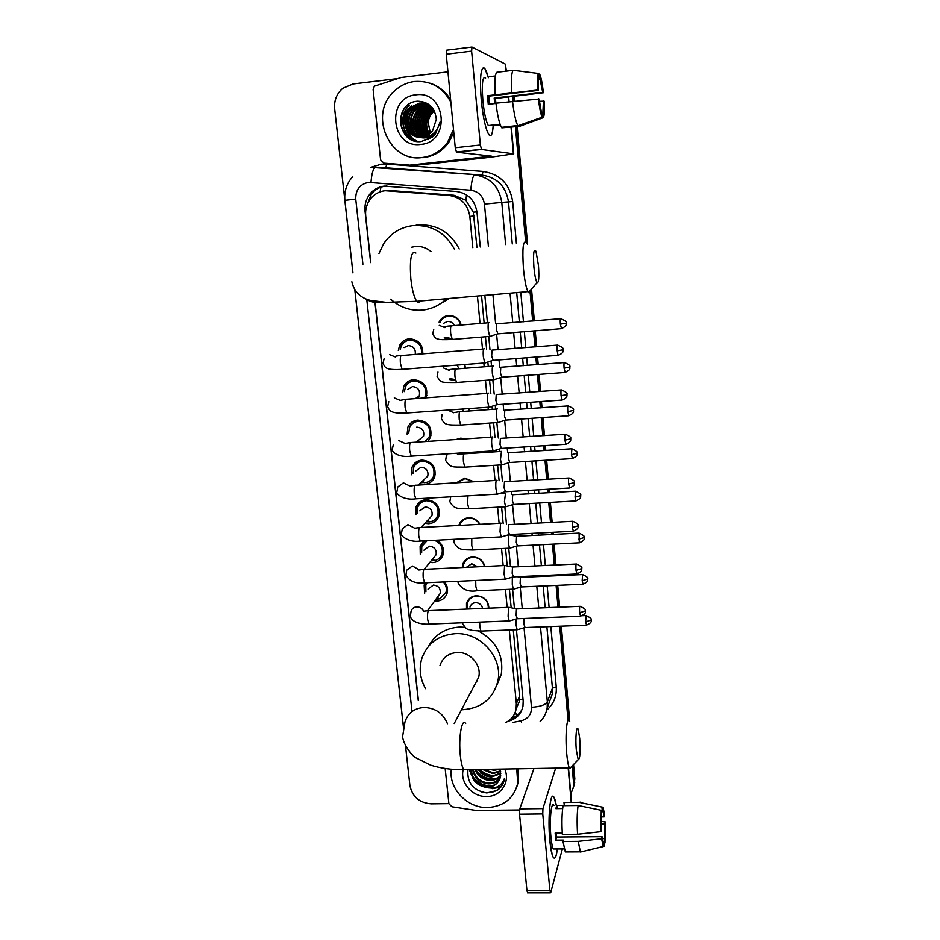 <?xml version="1.0" encoding="UTF-8"?>
<svg xmlns="http://www.w3.org/2000/svg" width="940" height="940" viewBox="0 0 940 940"><rect width="100%" height="100%" fill="white"/><g stroke="black" fill="none" stroke-linecap="round" stroke-linejoin="round"><path stroke-width="1.41" d="M466.522 609.085L466.51 603.457C468.049 598.792 471.339 596.207 476.392 595.737C484.229 596.371 488.377 600.519 488.871 608.168L488.871 608.121M462.245 567.537L462.668 564.611C464.266 560.005 467.556 557.444 472.538 556.95C478.942 557.162 483.054 560.334 484.864 566.456M458.767 525.46L458.802 525.343C460.447 520.795 463.726 518.269 468.649 517.764C473.654 517.729 477.438 519.914 479.976 524.32M456.299 482.819L464.701 478.155L473.948 481.762M456.006 439.532L460.729 438.146L465.664 438.886M473.302 452.175L473.055 453.245M469.471 408.559L469.471 410.968M464.701 364.52L465.512 368.233M440.496 321.504L439.098 322.15C441.072 318.237 444.209 316.016 448.533 315.499C455.019 315.488 459.249 318.672 461.199 325.029M444.444 581.907C447.287 585.361 448.169 589.133 447.099 593.258C445.396 598.04 441.964 600.672 436.783 601.142L434.644 601.036M436.701 540.206C442.352 543.731 444.467 548.607 443.034 554.835C441.271 559.547 437.852 562.144 432.753 562.625L429.827 562.414M415.915 514.838L416.068 506.954C417.947 502.548 421.296 500.103 426.149 499.61C436.078 500.82 440.331 506.296 438.91 516.037C437.088 520.666 433.681 523.228 428.675 523.721L424.868 523.333M411.52 474.759L412.002 467.215C413.929 462.927 417.266 460.541 422.001 460.048C432.13 461.281 436.372 466.886 434.727 476.874C432.846 481.397 429.451 483.912 424.551 484.406L419.734 483.724M407.114 434.163L407.901 427.042C409.899 422.882 413.201 420.556 417.806 420.062C428.158 421.343 432.388 427.089 430.497 437.323L427.794 441.401M402.661 392.673L403.801 386.387C405.845 382.392 409.1 380.148 413.565 379.654C424.163 380.982 428.37 386.892 426.184 397.385L425.973 397.843M398.313 350.42L399.676 345.262C401.779 341.455 404.987 339.305 409.288 338.823C418.464 339.457 422.965 344.475 422.788 353.839M476.944 247.279L473.302 212.193L465.829 200.22L453.95 195.25L390.887 190.585M472.82 247.678L469.836 216.435C467.791 204.297 460.894 197.294 449.144 195.438L385.095 190.703C379.102 191.431 374.19 194.204 370.36 199.01C366.659 203.968 365.108 209.596 365.707 215.895L370.783 262.577M516.154 708.877L519.327 701.487L519.562 696.211L513.264 629.847M511.172 607.792L509.421 589.333M507.201 565.951L505.532 548.373M503.182 523.615L501.596 506.977M499.105 480.751L497.624 465.112M496.355 451.752L496.214 450.237M494.992 437.394L493.606 422.8M492.337 409.358L492.066 406.527M490.833 393.543L489.552 380.019M488.26 366.494L487.872 362.323M486.615 349.187L485.44 336.755M484.147 323.125L481.538 295.654M505.697 722.531C511.36 719.676 514.838 715.175 516.119 709.042L516.354 703.696L509.315 630M507.154 607.416L505.45 589.509M503.17 565.598L501.537 548.572M499.128 523.286L497.589 507.201M495.039 480.505L493.594 465.37M492.325 452.011L492.219 450.953M490.915 437.218L489.564 423.082M488.283 409.652L488.048 407.243M486.732 393.413L485.475 380.324M484.182 366.8L483.83 363.04M482.502 349.104L481.351 337.096M480.046 323.466L477.426 296.018M375.119 302.469L418.382 700.312M450.906 339.422L444.162 337.906M454.995 380.477L449.39 379.502M420.286 554.412L420.121 546.234L424.175 540.853M424.622 593.493L424.14 585.091L425.056 583.047M415.668 421.343L415.891 420.356L415.668 421.343M430.544 436.383L429.556 436.407M412.39 381.205L414.681 379.631M408.136 340.421L408.794 338.976L408.136 340.421M410.839 339.657L411.356 338.835M572.096 766.041L573.6 783.055L574.211 780.87L573.33 788.143L574.211 780.87L572.824 765.278L574.211 780.87L574.81 778.696L573.929 785.946M513.651 96.609L514.051 101.109L513.651 96.609M516.319 126.724L526.623 243.26L516.319 126.724M530.748 289.837L533.509 320.951L530.748 289.837M534.378 330.868L535.8 346.848L534.378 330.868M536.693 356.988L537.375 364.626L536.693 356.988M538.244 374.473L539.748 391.51L538.244 374.473M540.641 401.58L541.193 407.819L540.641 401.58M542.063 417.595L543.661 435.655L542.063 417.595M544.542 445.666L544.977 450.519L544.542 445.666M545.835 460.248L547.515 479.282L545.835 460.248M548.396 489.247L548.713 492.736L548.396 489.247M549.571 502.418L551.334 522.417L549.571 502.418M552.215 532.334L552.403 534.484L552.215 532.334M553.261 544.131L555.105 565.046L553.261 544.131M555.986 574.939L556.057 575.762L555.986 574.939M556.903 585.385L558.842 607.193L556.903 585.385M560.522 626.205L568.829 720.064L560.522 626.205M514.509 96.514L514.909 101.027M517.164 126.63L527.587 244.447M531.523 288.956L534.343 320.881M535.224 330.798L536.634 346.778M537.527 356.93L538.209 364.567M539.078 374.414L540.582 391.451M541.475 401.521L542.028 407.76M542.885 417.536L544.483 435.596M545.365 445.607L545.799 450.46M546.657 460.189L548.337 479.236M549.219 489.2L549.524 492.689M550.382 502.371L552.156 522.37M553.026 532.287L553.225 534.437M554.071 544.084L555.928 565.011M556.797 574.904L556.868 575.726M557.726 585.35L559.653 607.158M561.333 626.169L569.734 721.274M573.553 764.514L574.81 778.696M480.27 246.973L476.991 212.264C474.97 200.243 468.144 193.323 456.511 191.49L384.19 186.12C378.385 186.837 373.591 189.492 369.82 194.11C366.036 199.069 364.438 204.72 365.026 211.065L370.63 262.601M366.447 206.847L371.312 194.063C375.072 189.469 379.842 186.825 385.635 186.12L386.951 186.014M500.95 786.803L492.302 788.39M352.899 272.882L334.652 108.711C333.982 100.357 336.708 93.542 342.83 88.278L353.017 83.965L397.362 78.619M448.885 803.606L431.155 803.829C419.393 802.866 412.308 796.779 409.911 785.57L405.539 746.231M403.342 726.444L354.803 289.943M573.6 783.055L573.553 786.709L570.815 794.183M512.782 96.714L513.181 101.191M515.449 126.818L525.625 241.662M530.09 292.023L532.663 321.022M533.544 330.939L534.954 346.919M535.859 357.059L536.529 364.697M537.398 374.543L538.914 391.569M539.807 401.639L540.359 407.878M541.229 417.654L542.827 435.714M543.708 445.713L544.143 450.565M545 460.295L546.692 479.329M547.573 489.294L547.879 492.783M548.737 502.465L550.511 522.452M551.392 532.381L551.58 534.519M552.438 544.166L554.283 565.081M555.164 574.975L555.235 575.797M556.092 585.42L558.019 607.228M559.711 626.228L568.054 720.44M374.966 302.445L418.265 700.511M508.011 721.227C516.166 719.182 521.16 714.177 522.969 706.21L523.181 701.04L516.436 629.73M514.427 608.45L512.606 589.192M510.479 566.597L508.74 548.22M506.472 524.238L504.827 506.789M503.57 493.477L503.464 492.454M502.418 481.362L500.867 464.912M499.598 451.541L499.387 449.214M498.318 437.993L496.861 422.577M495.591 409.135L495.251 405.481M494.182 394.13L492.819 379.772M491.538 366.236L491.068 361.242M489.987 349.751L488.73 336.497M487.437 322.855L484.84 295.372M522.24 708.995C519.914 713.601 516.248 716.774 511.254 718.548M481.245 100.016C479.729 80.452 480.446 69.689 483.395 67.739C484.946 67.786 486.603 71.111 488.365 77.715L485.04 68.925C480.845 65.671 479.588 76.034 481.245 100.016C482.549 113.246 484.453 123.457 486.944 130.672C490.292 138.744 492.396 136.852 493.241 124.996C492.666 134.35 491.162 137.51 488.73 134.479C485.557 128.886 483.054 117.406 481.245 100.016M409.488 165.111L383.884 163.161L380.582 159.812L373.121 89.523L374.379 86.163L401.133 77.491L447.934 71.84M414.963 165.381L489.094 157.427L513.734 153.855L481.527 149.448L456.499 152.174L491.444 156.134L410.11 165.111M506.366 71.123L505.391 64.143L471.974 47.012L471.61 51.101L446.241 54.226L446.664 50.149L471.821 47.035M456.499 152.174L455.254 147.721L480.363 144.983L471.61 51.101M480.363 144.983L481.527 149.448M455.254 147.721L446.241 54.226M489.505 104.164L488.788 96.138L538.373 90.369C538.08 84.083 538.279 80.229 538.961 78.772L538.503 73.473C537.445 75.118 537.163 80.64 537.668 90.04L487.472 95.68L488.26 104.305L495.979 103.412M538.679 79.536L540.089 79.371L542.732 92.402L494.182 98.03L494.757 103.553M490.527 125.302L488.295 125.561C485.98 121.483 484.171 113.141 482.866 100.545C481.656 83.19 482.584 75.694 485.616 78.044M540.089 79.371L539.748 74.295C541.146 77.456 542.368 83.601 543.402 92.719L495.427 98.465L495.932 103.424M500.186 124.597L493.418 125.349L500.362 125.055M503.135 127.734L519.397 126.383L543.344 117.629L542.897 112.412L541.828 112.53M501.854 127.875L501.466 127.347C499.293 123.528 497.46 115.467 495.944 103.165L539.114 99.017L542.239 117.253L518.152 126.054L501.854 127.875M518.152 126.054L517.787 125.525C515.755 121.683 514.004 113.599 512.535 101.25M539.642 74.096L538.549 73.954M539.407 101.32L544.119 101.144C544.613 110.25 544.354 115.749 543.344 117.629M542.239 117.253L542.204 117.206C540.794 114.445 539.525 108.288 538.409 98.724M543.402 92.719L542.732 92.402M543.449 100.862L542.897 112.412M489.623 76.645L495.38 75.952M495.157 94.505C494.428 81.486 494.981 74.072 496.825 72.263L513.228 70.3L538.503 73.473M511.771 92.567C511.031 79.524 511.513 72.098 513.228 70.3M538.373 90.369L537.668 90.04M488.788 96.138L487.472 95.68M495.427 98.465L494.182 98.03M494.793 125.678L494.722 124.832M453.491 129.462L447.534 142.351C441.048 151.129 432.6 156.181 422.178 157.509C389.207 162.761 368.304 114.421 393.93 91.474C399.782 85.846 406.644 82.52 414.517 81.498C430.685 80.429 442.799 87.314 450.859 102.143M453.797 132.54L448.697 142.528C442.247 151.258 433.822 156.299 423.447 157.614L416.326 157.638M426.208 103.905L421.778 103.764L411.767 108.746C400.887 119.039 410.005 139.825 424.175 137.428L426.407 136.993M425.233 103.6L419.769 103.259L409.687 108.264C399.288 118.17 407.008 138.25 420.85 137.228M431.895 107.242C428.099 104.046 423.893 102.671 419.252 103.13L409.159 108.147C398.736 118.088 406.515 138.227 420.392 137.146L421.696 137.064C426.067 136.5 429.686 134.455 432.553 130.918L436.301 119.368C435.103 107.794 428.922 101.731 417.76 101.191C392.38 102.542 397.173 144.795 421.179 141.541L432.294 137.228L435.514 133.833L440.155 121.848C437.359 132.105 431.19 137.252 421.661 137.322L420.392 137.146M427.171 104.269L423.776 104.269L413.823 109.216C403.002 119.451 412.072 140.095 426.149 137.722C430.285 137.205 433.775 135.172 436.63 131.624M426.936 104.175L423.282 104.152L413.306 109.099C402.473 119.345 411.555 140.025 425.656 137.651C429.803 137.134 433.293 135.102 436.148 131.541M425.973 103.823L421.285 103.647L411.25 108.629C400.37 118.922 409.452 139.696 423.623 137.358M421.696 137.322L428.099 138.004L433.105 136.5M421.308 137.287L427.618 137.933L433.928 135.677M428.099 104.692L425.738 104.775L415.844 109.686C407.643 117.641 410.615 133.539 421.12 137.111M427.876 104.575L425.256 104.646L415.339 109.569C407.055 117.606 410.181 133.692 420.862 137.134M429.016 105.174L417.842 110.144C410.474 120.861 411.908 129.814 422.154 137.005M428.793 105.045L417.348 110.027C409.922 120.896 411.438 129.896 421.896 137.04M429.909 105.715L419.828 110.603C412.684 120.708 413.812 129.45 423.188 136.817M429.686 105.574L419.334 110.485C412.131 120.743 413.33 129.544 422.93 136.876M430.767 106.326L421.778 111.049C414.893 120.567 415.703 129.074 424.21 136.57M430.555 106.161L421.296 110.932C414.34 120.602 415.233 129.168 423.952 136.641M431.613 106.996L423.705 111.496C417.078 120.438 417.595 128.674 425.244 136.23M431.401 106.819L423.223 111.378C416.538 120.473 417.125 128.78 424.986 136.323M432.329 107.771L425.609 111.931C419.264 120.296 419.487 128.251 426.29 135.818M432.165 107.56L425.139 111.825C418.723 120.332 419.017 128.369 426.031 135.936M432.988 108.652L427.5 112.365C421.437 120.144 421.379 127.793 427.324 135.313M432.823 108.417L427.03 112.26C420.897 120.179 420.909 127.91 427.065 135.442M433.634 109.627L429.357 112.788C423.611 119.968 423.282 127.276 428.382 134.702M433.481 109.381L428.899 112.683C423.071 120.014 422.812 127.405 428.111 134.867M434.268 110.744L431.202 113.211C425.785 119.768 425.197 126.688 429.439 133.962M434.115 110.45L430.743 113.106C425.244 119.827 424.716 126.841 429.18 134.162M430.379 133.21L428.182 122.376L430.25 133.315M415.868 94.823C446.124 90.099 451.141 142.375 420.862 144.384C391.017 148.943 385.565 97.302 415.868 94.823M428.182 122.376C428.734 117.7 430.802 113.893 434.374 110.944M429.921 83.166C438.792 86.01 445.701 91.568 450.636 99.852M428.675 109.745L424.974 114.868M422.706 127.3L424.692 134.185M425.221 135.196L425.726 136.053M427.441 138.403L428.522 139.59M415.21 141.012C402.05 135.595 398.795 115.232 409.382 105.127L409.123 105.069C398.584 115.127 401.744 135.395 414.787 140.894M402.297 111.79C399.007 121.425 400.64 129.755 407.22 136.782M428.91 109.804L426.243 113.129M423.717 118.616L422.847 123.398M423.259 129.344L425.197 134.749M427.677 138.45L428.652 139.519M411.45 105.621L409.299 108.182M407.69 110.779L405.222 124.48M406.01 128.145C407.96 134.303 411.838 138.744 417.642 141.458M404.047 108.864C398.619 120.167 400.299 129.967 409.1 138.25M533.92 267.301C534.719 275.49 535.753 280.602 537.046 282.623C538.796 283.14 539.266 277.418 538.456 265.456L535.988 251.344C533.767 247.855 533.074 253.166 533.92 267.301M530.736 289.861C530.184 292.587 529.432 293.445 528.48 292.446L527.916 291.612C526.036 287.64 524.543 279.991 523.451 268.664C522.147 248.266 523.11 239.594 526.318 242.626M431.049 251.614C426.466 247.749 421.249 246.033 415.421 246.492L411.649 247.22M446.559 298.709C439.638 305.406 431.437 309.225 421.966 310.13C410.134 310.917 399.712 307.262 390.699 299.179M378.961 253.518L383.708 243.636C390.887 233.12 400.745 227.092 413.271 225.565C431.648 224.731 445.407 232.674 454.549 249.394M416.091 225.201L418.3 224.918C436.677 224.12 450.319 232.133 459.225 248.959M449.438 298.45L435.678 306.381M576.326 750.12L578.206 759.684C580.015 759.191 580.52 752.082 579.71 738.37L578.276 729.663C576.526 724.07 575.174 737.853 576.326 750.12M571.638 766.511L569.722 768.509L569.335 767.886C568.254 765.559 567.384 760.812 566.714 753.645C564.975 735.562 566.914 714.717 569.593 720.98M474.418 685.295L478.672 677.246C481.903 665.191 470.118 651.608 457.157 652.477C448.368 653.241 442.623 657.624 439.932 665.638M425.597 688.703C420.145 678.997 418.852 669.033 421.707 658.799C427.136 643.524 438.31 635.158 455.23 633.678C480.399 631.915 503.535 658.012 497.754 681.582C492.983 698.808 481.409 708.184 463.044 709.688L461.528 709.7M428.628 646.156C435.114 634.453 445.36 628.096 459.39 627.086L464.795 627.25M478.531 631.081C496.238 640.986 503.816 655.391 501.29 674.309L496.579 685.871M476.909 681.864L476.157 682.005M421.555 353.945C422.06 345.427 418.136 340.832 409.781 340.163C405.974 340.586 403.154 342.489 401.298 345.849L400.181 349.504M415.198 354.451C415.88 349.057 413.565 346.108 408.242 345.579L404.106 347.589M484.3 348.787L483.924 348.728C483.195 349.656 482.995 352.359 483.348 356.824L484.758 362.969L485.569 362.793M557.291 345.145L492.055 350.103L491.667 355.954L493.195 360.361M557.209 350.832L563.166 349.751C561.732 349.621 566.797 349.128 557.69 345.121C557.091 344.651 556.938 346.555 557.209 350.832L558.019 355.332L492.654 360.408L484.817 363.04M424.422 397.949L425.139 396.574C427.089 387.327 423.388 382.11 414.047 380.947C410.11 381.37 407.243 383.356 405.434 386.892L404.412 391.592M417.325 398.466L419.216 396.034C420.427 390.429 418.194 387.28 412.543 386.552L407.619 389.606M488.612 393.155L488.142 393.073C487.437 394.13 487.249 396.88 487.59 401.298L488.929 407.185L489.728 407.02M561.157 389.959L496.238 394.495L495.862 400.44L497.331 404.658M412.284 379.831L411.791 381.37M425.103 441.577L429.439 436.501C431.131 427.488 427.406 422.424 418.277 421.296C414.211 421.731 411.309 423.776 409.546 427.453L408.747 432.94M492.865 437.018L492.325 436.924C491.632 438.099 491.444 440.884 491.785 445.266L493.065 450.906L493.853 450.754M564.975 434.245L500.374 438.369L500.01 444.397L501.431 448.439M418.77 440.108L423.517 436.313C424.563 430.861 422.33 427.794 416.796 427.101M421.238 482.314L424.716 482.678C429.016 482.232 432.012 480.023 433.669 476.051C435.126 467.262 431.389 462.315 422.46 461.223C418.288 461.657 415.351 463.761 413.647 467.556L413.071 473.384M423.811 479.894L427.759 476.192C428.675 470.881 426.419 467.885 421.014 467.215L415.68 471.069M497.06 480.375L496.449 480.258C495.768 481.562 495.603 484.382 495.932 488.741L497.154 494.135L497.93 493.982M568.747 478.014L504.463 481.738L504.11 487.86L505.473 491.738M426.278 521.794L429.697 521.876C433.681 521.183 436.395 518.962 437.84 515.214C439.098 506.625 435.361 501.796 426.607 500.738C422.33 501.161 419.369 503.323 417.724 507.212L417.372 513.346M428.675 519.209L431.954 515.672C432.741 510.479 430.485 507.565 425.186 506.907L419.816 510.843M501.173 523.181L500.538 523.11L500.033 531.711L501.196 536.881L501.96 536.74M572.472 521.289L508.493 524.626L508.164 530.83L509.48 534.543M427.065 540.7L421.778 546.434L421.661 552.814M431.166 560.792L434.832 560.569C438.369 559.617 440.731 557.42 441.941 554.001C443.245 547.562 440.754 543.003 434.48 540.324M433.375 558.078L436.089 554.764C436.771 549.688 434.515 546.833 429.31 546.187L423.916 550.194M505.227 565.492L504.569 565.481L504.087 574.199L505.203 579.158L505.943 579.016M576.161 564.059L512.488 567.02L512.171 573.318L513.44 576.878M427.054 582.694L425.797 585.232L425.902 591.824M435.89 599.321L439.732 598.827L446.007 592.412C446.994 588.546 446.089 585.068 443.269 581.966M437.923 596.548L440.179 593.457C440.766 588.499 438.51 585.691 433.399 585.068L427.982 589.121M509.245 607.334L508.564 607.381L508.105 616.205L509.163 620.952L509.88 620.835M579.816 606.335L516.448 608.944L516.13 615.324L517.353 618.743M460.776 325.064C458.955 319.095 454.995 316.11 448.897 316.11C444.855 316.604 441.906 318.684 440.061 322.349M444.961 337.178L451.13 338.518M454.326 325.604C452.916 322.749 450.66 321.363 447.569 321.445L443.492 323.36M489.129 322.526L488.812 322.479C488.107 323.313 487.93 325.91 488.26 330.269L489.658 336.414L490.41 336.262M560.416 318.719L496.743 323.806L496.379 329.435L497.859 333.841M450.025 378.656L455.207 379.548M493.288 365.965L492.901 365.895C492.219 366.847 492.043 369.49 492.384 373.815L493.712 379.713L494.452 379.56M564.164 362.582L500.797 367.258L500.444 372.98L501.878 377.198M465.065 368.269L464.278 364.544M458.908 368.738L457.157 365.096M497.413 408.912L496.954 408.829C496.285 409.899 496.12 412.589 496.449 416.878L497.718 422.518L498.447 422.377M567.866 405.951L504.815 410.216L504.463 416.032L505.849 420.086M468.978 411.003L469.037 408.595M462.997 411.426L462.809 409.029M464.607 438.957L457.663 439.415M501.49 451.388L500.468 459.449L501.678 464.865L502.395 464.724M571.532 448.815L508.775 452.704L508.446 458.603L509.774 462.492M472.456 453.28L472.761 452.211M466.593 453.656L466.91 452.587M473.537 481.785L465.053 478.589L457.322 482.761M505.497 493.371L504.451 501.561L505.603 506.754L506.308 506.613M575.163 491.209L512.699 494.722L512.382 500.703L513.651 504.439M479.623 524.332C477.25 520.184 473.713 518.116 468.978 518.14C464.372 518.61 461.305 520.983 459.754 525.249L459.707 525.401M470.447 524.826L465.241 525.107M508.834 534.801L508.376 543.191L509.48 548.173L510.173 548.055M578.746 533.121L516.577 536.282L516.272 542.345L517.494 545.928M578.629 539.184L584.222 537.574C582.847 537.469 587.712 537.175 579.087 533.109L579.275 542.827L517.047 545.94L509.539 548.243M484.476 566.479C482.878 560.581 479.012 557.514 472.879 557.279C468.19 557.749 465.112 560.146 463.62 564.47L463.232 567.49M477.696 566.797L471.704 563.741L466.393 567.337M512.323 577.231L512.277 584.375L513.322 589.157L514.004 589.039M582.283 574.575L520.408 577.383L520.114 583.517L521.301 586.96M488.353 608.192C488.201 600.766 484.323 596.712 476.721 596.019C471.986 596.477 468.896 598.886 467.462 603.269L467.627 609.05M482.584 608.427C481.715 604.773 479.388 602.846 475.581 602.658C472.714 602.928 470.846 604.397 469.988 607.064M516.037 619.096L516.119 625.112L517.129 629.706L517.787 629.589M524.05 618.473L523.921 624.254L525.061 627.556M549.83 840.536C547.856 820.596 549.783 794.911 552.99 796.356C554.201 796.685 555.305 799.705 556.292 805.416L553.989 797.249C550.394 790.117 547.573 817.929 549.83 840.536L552.215 854.907C554.318 860.676 556.034 858.702 557.35 848.961C556.327 856.916 554.952 859.701 553.214 857.315C551.803 854.801 550.676 849.208 549.83 840.536M519.562 809.963L476.204 810.456L451.929 806.767L448.897 803.7L445.161 768.485M555.658 768.121L542.932 808.588L542.756 813.923L519.55 814.181L519.785 808.858L533.955 768.509M527.716 892.871L526.952 890.815L549.923 890.826L542.756 813.923M549.923 890.826L550.758 892.542L562.355 848.938M526.952 890.815L519.55 814.181M601.013 831.665L601.236 810.268L601.013 831.665L577.56 834.25L562.343 834.368C561.662 822.406 561.909 812.841 563.095 805.662L578.124 805.486L601.236 810.268M601.33 811.408L603.057 811.608L604.161 816.86L601.412 816.895M556.233 833.052L556.68 837.047L602.058 836.706L603.151 841.852L603.938 842.017L604.303 846.341L603.21 846.517L601.624 838.797L602.058 836.706M567.055 851.934L565.328 851.945L562.99 841.488L563.365 840.113L555.81 840.16L555.152 833.063L562.261 833.005M554.964 848.973L553.366 848.985C552.344 847.152 551.522 843.086 550.911 836.788C549.289 820.491 551.31 800.281 553.93 805.439M602.305 811.396L601.941 807.049L578.946 802.302L563.988 802.49L564.247 805.345L556.797 805.427L555.857 808.623L562.661 808.541M578.946 802.302L580.615 802.125M582.119 851.628L580.415 851.863L578.194 841.382L601.624 838.797M562.99 841.488L578.194 841.382M601.941 807.049L603.081 807.213L604.584 814.886L604.161 816.86M601.271 823.886L604.761 823.851L605.184 821.866L601.271 821.49M605.184 821.866L604.996 842.957L604.632 838.644L602.34 838.668M604.032 843.18L604.996 842.957M603.257 846.587L595.396 848.409M604.761 823.851L604.632 838.644M577.56 834.25C576.866 822.253 577.054 812.677 578.124 805.486M603.245 842.017L603.938 842.017M555.81 840.16L556.68 837.047M557.091 808.611L556.797 805.427M516.741 768.803L517.729 783.184C513.992 798.272 503.981 806.391 487.696 807.554C467.239 808.33 448.321 788.39 451.365 769.226M473.173 769.566C475.335 777.697 480.575 782.174 488.918 783.032C493.982 782.985 497.824 781.011 500.444 777.086M472.667 769.578C474.524 778.179 479.823 782.95 488.553 783.901C493.841 783.831 497.765 781.716 500.327 777.545M475.687 769.531C478.683 775.7 483.571 779.048 490.363 779.577C494.569 779.601 498.024 778.132 500.738 775.159M474.982 769.543C477.826 776.193 482.831 779.824 489.998 780.435C494.416 780.447 497.988 778.849 500.691 775.641M479.083 769.472C482.431 773.691 486.662 775.923 491.785 776.17L500.773 773.091M478.131 769.484C481.445 774.196 485.874 776.698 491.432 777.016L500.773 773.632M483.736 769.39L493.195 772.798L500.538 770.882M482.408 769.414L492.842 773.632L500.632 771.446M492.243 769.237L497.883 769.143M489.082 769.296L494.24 770.295L500.092 769.143M471.422 769.602C472.162 779.577 477.508 785.217 487.461 786.522C493.418 786.369 497.565 783.831 499.88 778.908M500.068 769.096L500.538 776.628C498.788 783.255 494.311 786.827 487.108 787.356L485.91 787.332C476.134 785.323 471.199 779.413 471.093 769.602M504.663 769.014C510.679 781.822 500.762 796.756 486.591 796.509C472.503 797.108 459.801 782.609 463.173 769.743M467.944 769.66C466.886 782.809 473.161 790.575 486.791 792.961L497.131 790.47C501.008 787.767 503.417 784.125 504.345 779.53L504.533 778.285C501.807 786.005 495.991 789.142 487.096 787.673L485.91 787.332M518.152 768.779L518.551 780.976L516.753 787.133M479.224 769.461C483.583 773.749 488.589 775.935 494.264 776.005M476.991 771.987C481.491 776.851 486.838 779.319 493.042 779.389M469.342 769.637L471.622 775.5M473.737 778.485C478.401 783.69 484.006 786.286 490.551 786.263M479.811 769.461C484.817 774.055 490.386 776.052 496.508 775.465M475.816 769.825C480.939 776.417 487.413 779.425 495.251 778.837M469.636 769.637L471.281 774.09M472.632 776.358C477.873 783.243 484.547 786.357 492.678 785.675M481.891 792.126C492.102 794.136 499.305 790.916 503.523 782.444M394.706 190.538L388.937 190.655M476.944 211.841L473.302 212.193M465.829 200.22L466.569 194.909M523.016 699.278L519.585 699.536M380.124 191.842L380.888 187.189M516.8 715.61L515.273 712.12M453.95 195.25L449.144 195.438M473.971 215.93L469.836 216.435M519.562 696.211L516.354 703.696M423.118 542.838L423.012 541.804M419.017 504.016L418.876 502.724M414.857 464.748L414.693 463.232M410.651 425.021L410.474 423.317M365.672 211.018L365.026 211.065M488.389 246.209L484.453 204.097C483.113 196.061 478.554 191.431 470.776 190.221L368.457 182.395C359.832 184.24 355.59 189.786 355.731 199.045L362.899 264.257M352.759 176.626C346.672 183.347 344.04 191.255 344.874 200.349L355.731 199.045M370.924 167.297L381.346 164.183L386.834 164.089L483.031 171.433C499.927 174.053 509.797 184.076 512.653 201.489L516.424 243.554M520.795 292.234L523.451 321.774M524.344 331.691L525.777 347.636M526.682 357.764L527.375 365.39M528.256 375.224L529.784 392.238M530.689 402.285L531.241 408.512M532.122 418.277L533.744 436.313M534.637 446.3L535.072 451.153M535.941 460.859L537.657 479.87M538.549 489.811L538.855 493.3M539.725 502.971L541.522 522.934M542.415 532.839L542.603 534.989M543.473 544.624L545.341 565.504M546.234 575.386L546.304 576.208M547.174 585.82L549.125 607.593M550.828 626.569L556.245 686.905C556.844 696.258 553.684 703.99 546.751 710.1M370.572 167.332L482.114 175.122L384.119 167.649M470.776 190.221C471.633 180.856 472.926 175.745 474.641 174.863C490.104 177.272 499.152 186.449 501.784 202.405L508.493 201.888C505.955 186.379 497.154 177.46 482.114 175.122L483.031 171.433M370.983 182.36C371.758 173.113 373.298 168.072 375.589 167.261L385.753 167.731L386.834 164.089M540.512 626.968L547.339 701.91L552.426 688.174L546.88 626.721M513.17 722.355L521.183 720.78C528.151 718.865 531.582 714.365 531.476 707.28C540.089 706.739 545.388 704.953 547.339 701.91L547.162 708.055L552.25 694.178L552.426 688.174L556.245 686.905M484.453 204.097L501.784 202.405L505.626 244.576M510.056 293.174L512.746 322.667M513.651 332.56L515.108 348.481M516.025 358.598L516.718 366.212M517.611 376.024L519.162 393.002M520.079 403.037L520.643 409.253M521.536 419.005L523.181 437.006M524.085 446.982L524.532 451.823M525.413 461.517L527.152 480.493M528.057 490.422L528.374 493.911M529.255 503.558L531.065 523.486M531.97 533.38L532.169 535.53M533.039 545.141L534.942 565.998M535.847 575.856L535.918 576.678M536.799 586.278L538.773 608.016M545.165 607.757L543.202 585.996M542.333 576.385L542.251 575.562M541.37 565.692L539.478 544.824M538.608 535.189L538.42 533.051M537.515 523.145L535.718 503.194M534.848 493.535L534.531 490.046M533.626 480.117L531.911 461.105M531.041 451.4L530.606 446.559M529.702 436.571L528.069 418.559M527.187 408.794L526.623 402.579M525.719 392.532L524.179 375.53M523.298 365.707L522.605 358.081M521.688 347.964L520.255 332.02M519.362 322.115L516.695 292.587M512.288 243.954L508.493 201.888L512.653 201.489M366.776 299.566L411.92 710.722M531.476 707.28L524.05 627.803M522.264 608.685L520.255 587.265M518.34 566.773L516.424 546.281M515.472 536.059L515.308 534.249M514.38 524.379L512.559 504.839M511.595 494.522L511.301 491.397M510.373 481.503L508.646 462.95M507.671 452.504L507.248 448.075M506.319 438.122L504.686 420.579M503.699 410.028L503.159 404.247M502.219 394.236L500.679 377.739M499.68 367.058L499.011 359.914M498.071 349.833L496.626 334.405M495.615 323.619L492.913 294.666M521.594 722.143L521.183 720.78M403.519 725.809L402.954 722.625L404.047 724.2M513.381 153.725L511.031 127.311M508.74 101.696L508.34 97.231M506.026 71.17L505.391 64.143M485.31 157.015L485.157 155.405M415.891 253.048C411.215 250.204 409.523 258.805 410.827 278.863C412.12 289.978 414.105 297.463 416.772 301.305C418.147 302.974 419.346 302.868 420.38 300.988M365.166 298.544C369.796 301.67 374.837 303.021 380.289 302.61L383.027 302.198M447.464 723.753C443.139 713.331 435.338 707.902 424.046 707.456C414.27 708.22 407.913 713.037 404.976 721.885L402.579 736.76C403.871 746.501 413.553 756.911 415.786 757.769L430.532 765.101C440.484 768.262 451.576 769.801 463.831 769.731L466.604 769.684M465.653 723.506C461.834 717.373 458.321 737.935 460.341 755.736C461.117 762.786 462.28 767.451 463.831 769.731L569.335 767.886M483.689 349.01L401.979 355.496C400.546 354.909 400.017 357.505 400.393 363.298L402.109 369.349L403.096 369.279M563.166 349.751L563.166 350.585C562.942 350.032 564.447 353.076 558.019 355.332L558.431 355.308M395.352 356.953L389.63 354.662M561.062 395.764L566.973 394.541C565.551 394.424 570.592 393.966 561.544 389.936C560.957 389.489 560.792 391.428 561.062 395.764L562.238 400.052M487.954 393.331L406.656 399.241C405.222 398.689 404.694 401.345 405.058 407.208L406.691 413.001L407.666 412.93M405.68 399.324L400.158 400.381L394.283 397.879M564.87 440.179L570.733 438.815C569.323 438.71 574.328 438.275 565.363 434.221C564.764 433.798 564.599 435.784 564.87 440.179L565.998 444.279M492.172 437.123L411.285 442.493C409.852 441.964 409.311 444.679 409.676 450.613L411.238 456.159L412.19 456.1M404.94 443.386L398.877 440.602M568.63 484.077L574.457 482.584C573.048 482.478 578.029 482.067 569.123 478.002C568.524 477.614 568.359 479.635 568.63 484.077L569.722 488.001M409.676 485.945L403.424 482.866L397.82 486.908L396.88 491.808C395.564 493.218 402.825 500.679 415.727 498.846L416.655 498.788M496.344 480.422L415.868 485.24C414.423 484.758 413.882 487.519 414.246 493.535L415.727 498.846L497.154 494.135M572.354 527.469L578.135 525.848C576.737 525.754 581.696 525.366 572.848 521.265C572.249 520.913 572.084 522.981 572.354 527.469L573.4 531.229M414.34 528.045L407.925 524.649L402.285 528.785L401.427 533.673C399.688 534.86 408.042 542.909 420.168 541.064L421.085 541.017M500.468 523.216L420.392 527.516C418.946 527.058 418.394 529.878 418.758 535.965L420.168 541.064L501.196 536.881M576.032 570.369L581.766 568.618C580.356 568.477 585.35 568.242 576.526 564.035C575.926 563.718 575.762 565.833 576.032 570.369L577.043 573.976M418.946 569.699L412.366 565.986L406.703 570.181L405.927 575.069C409.299 581.214 415.504 583.799 424.563 582.812L425.456 582.765M504.545 565.528L424.856 569.299C423.411 568.9 422.859 571.767 423.212 577.924L424.563 582.812L505.203 579.158M579.674 612.786L585.361 610.906C583.963 610.777 588.922 610.553 580.168 606.323C579.569 606.042 579.404 608.192 579.674 612.786L580.638 616.241M423.482 610.894C422.001 608.239 419.769 606.888 416.772 606.864C413.941 607.111 412.049 608.533 411.086 611.118L410.38 616.017C411.227 622.656 423.012 624.689 428.91 624.101L429.78 624.066M508.575 607.357L429.274 610.624C427.829 610.272 427.277 613.197 427.63 619.413L428.91 624.101L509.163 620.952M560.346 324.183L566.15 323.219C564.729 323.078 569.722 322.608 560.78 318.684C560.228 318.249 560.076 320.082 560.346 324.183L561.521 328.659M488.577 322.761L451.893 325.804C450.718 325.24 450.307 327.755 450.671 333.348L452.211 339.457L453.01 339.387M444.973 327.672L439.262 325.357M564.082 368.163L569.84 367.058C568.43 366.906 573.4 366.506 564.529 362.558C563.965 362.135 563.824 364.003 564.082 368.163L565.222 372.452M492.713 366.142L456.217 368.95C455.031 368.41 454.619 370.971 454.984 376.646L456.44 382.486L457.228 382.427M449.332 370.407L443.562 367.975M567.784 411.649L573.494 410.416C572.096 410.263 577.043 409.887 568.23 405.927C567.666 405.528 567.525 407.431 567.784 411.649L568.876 415.75M496.802 409.053L460.483 411.603C459.284 411.097 458.873 413.706 459.237 419.452L460.635 425.056L461.411 425.009M453.703 412.742L447.804 410.122M571.438 454.631L577.113 453.28C575.726 453.151 580.638 452.81 571.884 448.803L571.438 454.631L572.495 458.579M447.722 453.82L446.336 456.112L445.642 460.377C450.424 468.473 453.362 466.769 464.771 467.156L465.535 467.11M500.844 451.459L464.701 453.785C463.502 453.303 463.079 455.971 463.444 461.775L464.771 467.156L501.678 464.865M458.038 454.666L456.652 453.245M575.057 497.143L580.685 495.662C579.31 495.545 584.198 495.227 575.503 491.185L575.057 497.143L576.079 500.926M450.695 496.825L449.837 501.655C454.279 509.797 458.391 508.423 468.872 508.798L469.624 508.763M467.967 495.827L467.603 503.64L468.872 508.798L505.603 506.754M471.774 538.397L471.763 545.47L472.926 549.994L473.666 549.959M584.222 537.574L584.222 538.232C583.552 537.903 586.431 539.795 579.275 542.827L579.616 542.803M582.165 580.755L587.712 579.028C586.348 578.923 591.189 578.652 582.612 574.552L582.165 580.755L583.117 584.234M475.699 580.485L475.828 586.419L476.944 590.755L477.661 590.72M585.667 621.869L591.166 620.024C589.815 619.93 594.62 619.672 586.114 615.547L585.667 621.869L586.572 625.206M479.67 622.116L479.858 626.921L480.916 631.069L481.621 631.045M571.215 802.243L568.16 767.909M519.785 808.858L542.932 808.588M500.656 787.144L492.184 788.66M519.327 701.487L516.119 709.042M399.676 345.262L402.614 343.864M403.801 386.387L407.044 384.425M412.002 467.215L419.922 460.365M416.068 506.954L422.683 500.35M420.121 546.234L424.904 540.817M424.14 585.091L425.985 582.741M462.668 564.611L466.886 558.807M466.51 603.457L469.988 598.122M574.763 782.327L573.553 786.709M371.312 194.063L369.82 194.11M540.065 721.697C543.802 717.878 546.163 713.331 547.162 708.055M344.874 200.349L352.935 272.8M354.85 290.025L402.954 722.625M513.734 153.855L511.372 127.276M509.081 101.649L508.681 97.184M456.276 151.998L481.315 149.284M500.057 124.233L488.295 125.561M517.787 125.525L501.466 127.347M542.204 117.206L517.928 125.76M447.534 142.351L448.697 142.528M537.046 282.623L528.48 292.446M351.865 281.753C354.885 295.548 365.742 299.425 370.947 300.506L386.281 302.351L416.772 301.305L527.916 291.612M578.206 759.684L569.722 768.509M497.754 681.582L501.29 674.309M478.672 677.246L454.208 723.553M384.225 358.316L382.933 363.404C385.318 366.906 383.908 370.466 402.109 369.349L484.758 362.969M400.981 355.59C396.927 355.79 395.035 356.178 395.305 356.742M388.796 401.686L387.632 406.691C389.548 409.863 388.984 413.964 406.691 413.001L488.929 407.185M566.973 394.541L566.973 395.387C566.75 394.847 568.23 397.867 561.838 400.076L496.814 404.694M425.139 396.574L426.831 395.435M419.216 396.034L415.315 398.619M496.849 404.752L488.988 407.267M417.278 441.295L417.677 442.07M393.32 444.549L392.286 449.485C391.498 451.247 397.467 457.933 411.238 456.159L493.065 450.906M570.733 438.815L570.745 439.521C570.169 439.133 572.754 441.412 565.61 444.303L500.914 448.474M429.439 436.501L431.119 435.138M423.517 436.313L416.197 442.164M410.322 442.564L404.94 443.504M500.95 448.533L493.124 450.977M422.718 480.928L424.198 482.69M574.457 482.584L574.457 483.289C573.846 482.937 576.561 485.064 569.346 488.024L504.968 491.773M433.669 476.051L435.338 474.453M427.759 476.192L418.277 485.099M414.928 485.31L409.64 486.156M505.003 491.82L497.213 494.205M578.135 525.848L578.135 526.553C577.513 526.153 580.274 528.292 573.036 531.253L508.987 534.578M437.84 515.214L439.474 513.416M427.735 520.231L429.697 521.876M431.954 515.672L421.014 527.481M419.463 527.575L414.281 528.315M509.022 534.625L501.255 536.952M512.993 567.079L505.285 565.574M581.766 568.618L581.778 569.323C581.12 568.947 583.952 571.015 576.678 573.999L512.958 576.902M441.941 554.001L443.551 552.003M432.518 559.136L434.832 560.569M436.089 554.764L424.398 569.053M423.952 569.358L418.841 570.016M512.993 576.948L505.25 579.216M516.495 608.861L509.292 607.405M585.361 610.906L585.361 611.599C584.704 611.259 587.559 613.291 580.286 616.252L516.882 618.755M446.007 592.412L447.558 590.238M437.123 597.629L439.732 598.827M440.179 593.457L427.582 610.706M428.393 610.671L423.341 611.235M516.918 618.802L509.21 621.023M444.738 327.096C444.221 326.568 446.347 326.168 451.094 325.874M489.658 336.414L452.211 339.457C443.821 339.857 439.109 339.704 438.075 338.999C436.137 338.952 434.374 337.225 432.753 333.806L433.763 329.27M566.15 323.219L566.162 323.877C565.621 323.478 568.113 325.769 561.157 328.695L497.366 333.888M497.401 333.935L489.716 336.485M449.25 370.113C448.921 369.573 450.977 369.209 455.418 369.021M493.712 379.713L456.44 382.486C439.791 382.451 441.401 382.98 437.1 376.458L437.981 372.04M569.84 367.058L569.851 367.716C569.264 367.352 571.896 369.49 564.858 372.487L501.384 377.245M501.42 377.293L493.759 379.784M453.679 412.637L459.695 411.661M497.718 422.518L460.635 425.056C445.842 425.186 444.796 424.868 441.389 418.641L442.176 414.317M573.494 410.416L573.506 411.062C572.907 410.663 575.586 412.801 568.524 415.786L505.368 420.121M505.403 420.168L497.765 422.589M458.05 454.702L463.925 453.832M577.113 453.28L577.125 453.926C576.502 453.55 579.24 455.606 572.143 458.603L509.304 462.527M472.514 453.115L473.267 452.363M509.339 462.574L501.737 464.936M580.685 495.662L580.697 496.308C580.051 495.956 582.859 497.941 575.726 500.95L513.193 504.463M499.457 493.712L504.839 493.406M513.228 504.51L505.649 506.813M509.48 548.173L472.926 549.994C463.338 549.595 458.309 550.828 453.997 542.486L454.161 539.302M517.024 536.352L509.48 534.919M513.322 589.157L476.944 590.755C468.355 592.165 462.069 589.545 458.109 582.882L457.98 581.296M520.878 577.418L517.27 576.702M587.712 579.028L587.723 579.686C587.065 579.369 589.874 581.296 582.777 584.245L520.854 586.983M520.889 587.018L513.369 589.227M517.129 629.706L480.916 631.069L471.657 630.352C468.661 628.566 467.392 631.868 462.174 622.844L462.163 622.797M591.166 620.024L591.178 620.682C590.52 620.318 593.363 622.268 586.255 625.218L524.626 627.567M524.661 627.615L517.176 629.765M585.796 615.559L582.624 615.688M571.532 802.243L568.477 767.898M527.399 892.871L550.346 892.883M603.057 811.608L601.353 811.631M564.259 848.926L553.366 848.985M580.415 851.863L565.328 851.945M603.21 846.517L580.497 852.016M517.729 783.184L518.551 780.976"/></g></svg>
